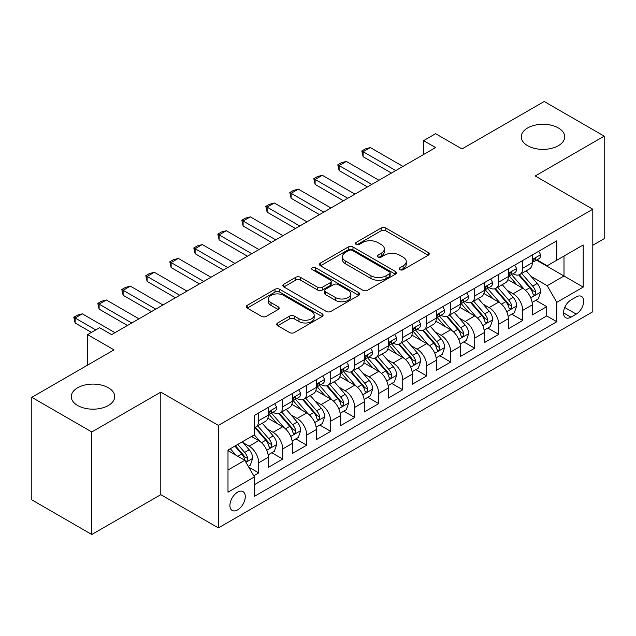 <?xml version="1.0" encoding="UTF-8"?>
<svg xmlns="http://www.w3.org/2000/svg" width="636" height="636" viewBox="0 0 636 636"><rect width="100%" height="100%" fill="white"/><g stroke="black" fill="none" stroke-linecap="round" stroke-linejoin="round"><path stroke-width="0.95" d="M399.909 269.68A2.329 1.344 0 0 0 403.208 269.68L428.235 255.227A3.331 1.924 0 0 0 429.213 253.867A3.331 1.924 0 0 0 428.235 252.508L385.829 228.03A3.331 1.924 0 0 0 381.123 228.03L356.088 242.483A2.329 1.344 0 0 0 355.405 243.429A2.329 1.344 0 0 0 356.088 244.383A2.329 1.344 0 0 0 359.388 244.383L362.631 242.515A10.661 6.153 0 0 1 377.705 242.515L381.234 244.55A10.661 6.153 0 0 1 384.359 248.907A10.661 6.153 0 0 1 381.234 253.255L377.999 255.131A2.329 1.344 0 0 0 377.315 256.077A2.329 1.344 0 0 0 377.999 257.031A2.329 1.344 0 0 0 381.298 257.031L384.534 255.163A10.661 6.153 0 0 1 399.615 255.163L403.145 257.198A10.661 6.153 0 0 1 406.269 261.555A10.661 6.153 0 0 1 403.145 265.904L399.909 267.78A2.329 1.344 0 0 0 399.225 268.726A2.329 1.344 0 0 0 399.909 269.68L399.909 267.78M108.359 387.769A21.719 12.545 0 0 0 84.683 385.05A21.719 12.545 0 0 0 71.28 396.633A21.719 12.545 0 0 0 77.64 405.498A21.719 12.545 0 0 0 101.315 408.217A21.719 12.545 0 0 0 114.719 396.633A21.719 12.545 0 0 0 108.359 387.769M558.36 127.963A21.719 12.545 0 0 0 534.685 125.244A21.719 12.545 0 0 0 521.282 136.827A21.719 12.545 0 0 0 527.642 145.7A21.719 12.545 0 0 0 551.317 148.419A21.719 12.545 0 0 0 564.72 136.827A21.719 12.545 0 0 0 558.36 127.963M237.602 509.913A10.86 6.273 120 0 0 244.693 500.341A10.86 6.273 120 0 0 243.031 491.636A10.86 6.273 120 0 0 237.602 492.177A10.86 6.273 120 0 0 230.502 501.748A10.86 6.273 120 0 0 232.172 510.446A10.86 6.273 120 0 0 237.602 509.913M277.701 322.961A3.331 1.924 0 0 0 276.724 324.32A3.331 1.924 0 0 0 277.701 325.68L289.603 332.549A3.331 1.924 0 0 0 294.309 332.549L322.11 316.505A3.331 1.924 0 0 0 323.088 315.138A3.331 1.924 0 0 0 322.11 313.779L279.705 289.3A3.331 1.924 0 0 0 274.99 289.3L247.197 305.352A3.331 1.924 0 0 0 246.219 306.711A3.331 1.924 0 0 0 247.197 308.07L261.563 316.362A3.331 1.924 0 0 0 266.277 316.362L278.171 309.501A3.331 1.924 0 0 0 279.148 308.134A3.331 1.924 0 0 0 278.171 306.775L271.047 302.664A8.912 5.144 0 0 1 268.44 299.023A8.912 5.144 0 0 1 273.941 294.269A8.912 5.144 0 0 1 283.648 295.39L311.568 311.505A8.912 5.144 0 0 1 314.176 315.138A8.912 5.144 0 0 1 308.675 319.892A8.912 5.144 0 0 1 298.96 318.779L294.309 316.092A3.331 1.924 0 0 0 289.603 316.092L277.701 322.961L277.701 325.68M592.8 245.258L604.2 238.675L604.2 136.136L544.201 101.498L461.998 148.951L435.596 133.711L423.6 140.636L435.596 147.568L111.602 334.623L99.598 327.699L87.601 334.623L87.601 365.112M91.799 431.963L91.799 534.502L160.797 494.665L160.797 392.134L91.799 431.963L31.8 397.325L114.003 349.872L87.601 334.623M160.797 392.134L218.402 425.389L592.8 209.228L592.8 311.767L218.402 527.92L218.402 425.389M604.2 136.136L535.202 175.973L592.8 209.228M362.862 290.255A3.331 1.924 0 0 0 367.576 290.255L395.369 274.203A3.331 1.924 0 0 0 396.347 272.844A3.331 1.924 0 0 0 395.369 271.485L352.972 246.999A3.331 1.924 0 0 0 348.258 246.999L320.457 263.05A3.331 1.924 0 0 0 319.487 264.409A3.331 1.924 0 0 0 320.457 265.769L362.862 290.255M313.262 270.189A2.329 1.344 0 0 1 315.631 270.515L315.631 267.74L358.744 292.632A3.331 1.924 0 0 1 359.714 293.991A3.331 1.924 0 0 1 358.744 295.35L330.943 311.401A3.331 1.924 0 0 1 326.228 311.401L283.831 286.923L283.831 284.197A3.331 1.924 0 0 0 282.853 285.564A3.331 1.924 0 0 0 283.831 286.923M283.831 284.197L295.724 277.328A3.331 1.924 0 0 1 300.438 277.328L317.634 287.257A3.331 1.924 0 0 0 322.341 287.257L330.235 282.702A3.331 1.924 0 0 0 331.213 281.343A3.331 1.924 0 0 0 330.235 279.983L312.332 269.648A2.329 1.344 0 0 1 311.648 268.694A2.329 1.344 0 0 1 313.087 267.454A2.329 1.344 0 0 1 315.631 267.74M91.799 534.502L31.8 499.864L31.8 397.325M253.74 475.792L258.717 472.914L248.763 467.166M243.095 442.688L249.121 446.17A13.579 7.839 60 0 1 258.717 462.801L268.32 457.252L268.32 467.373L282.718 459.057L271.803 452.752M267.096 428.839L273.122 432.313A13.579 7.839 60 0 1 282.718 448.944L292.322 443.403L292.322 453.516L306.719 445.2L295.804 438.896M291.097 414.982L297.123 418.456A13.579 7.839 60 0 1 306.719 435.088L316.323 429.546L316.323 439.659L330.72 431.343L319.797 425.039M315.09 401.125L321.116 404.599A13.579 7.839 60 0 1 330.72 421.231L340.324 415.69L340.324 425.802L354.721 417.486L343.798 411.182M339.091 387.268L345.117 390.743A13.579 7.839 60 0 1 354.721 407.374L364.317 401.833L364.317 411.945L378.722 403.629L367.799 397.325M363.092 373.411L369.119 376.886A13.579 7.839 60 0 1 378.722 393.517L388.318 387.976L388.318 398.088L402.723 389.773L391.8 383.468M387.093 359.555L393.12 363.037A13.579 7.839 60 0 1 402.723 379.66L412.319 374.119L412.319 384.231L426.716 375.916L415.801 369.611M411.095 345.698L417.121 349.18A13.579 7.839 60 0 1 426.716 365.803L436.32 360.262L436.32 370.375L450.717 362.067L439.802 355.763M435.096 331.841L441.122 335.323A13.579 7.839 60 0 1 450.717 351.947L460.321 346.405L460.321 356.518L474.718 348.21L463.803 341.906M459.097 317.984L465.123 321.466A13.579 7.839 60 0 1 474.718 338.09L484.322 332.549L484.322 342.661L498.719 334.353L487.796 328.049M483.098 304.127L489.124 307.609A13.579 7.839 60 0 1 498.719 324.233L508.323 318.692L508.323 328.812L522.72 320.496L522.72 310.376A13.579 7.839 -120 0 0 513.117 293.752L507.091 290.27M511.797 314.192L522.72 320.496M268.32 457.252A13.579 7.839 -120 0 0 258.717 440.629L251.522 436.471M292.322 443.403A13.579 7.839 -120 0 0 282.718 426.772L267.875 418.202M316.323 429.546A13.579 7.839 -120 0 0 306.719 412.915L291.876 404.345M340.324 415.69A13.579 7.839 -120 0 0 330.72 399.058L315.877 390.488M364.317 401.833A13.579 7.839 -120 0 0 354.721 385.201L339.878 376.631M388.318 387.976A13.579 7.839 -120 0 0 378.722 371.345L363.879 362.774M412.319 374.119A13.579 7.839 -120 0 0 402.723 357.488L387.88 348.918M436.32 360.262A13.579 7.839 -120 0 0 426.716 343.631L411.882 335.069M460.321 346.405A13.579 7.839 -120 0 0 450.717 329.782L435.875 321.212M484.322 332.549A13.579 7.839 -120 0 0 474.718 315.925L459.876 307.355M508.323 318.692A13.579 7.839 -120 0 0 498.719 302.068L483.877 293.498M576.24 296.94L570.961 299.985A10.518 6.074 120 0 0 564.084 309.263A10.518 6.074 120 0 0 565.698 317.69A10.518 6.074 120 0 0 570.961 317.173L576.24 314.12A10.518 6.074 120 0 0 583.117 304.851A10.518 6.074 120 0 0 581.503 296.416A10.518 6.074 120 0 0 576.24 296.94M227.998 470.004L244.796 460.305L254.4 476.928L254.4 496.334L556.802 321.744L556.802 302.346L547.198 285.715L531.092 276.414M254.4 476.928L227.998 492.177L227.998 450.05L254.4 434.809L254.4 415.411L556.802 240.821L556.802 260.219L583.196 244.979L583.196 287.098L556.802 302.346M272.995 412.287L273.122 412.359A13.579 7.839 60 0 0 279.912 413.034L289.507 407.493A13.579 7.839 -120 0 0 292.322 401.276L292.322 393.517M296.996 398.43L297.123 398.502A13.579 7.839 60 0 0 303.905 399.177L313.508 393.636A13.579 7.839 -120 0 0 316.323 387.419L316.323 379.66M320.997 384.573L321.116 384.645A13.579 7.839 60 0 0 327.906 385.321L337.509 379.779A13.579 7.839 -120 0 0 340.324 373.563L340.324 365.803M344.998 370.716L345.117 370.796A13.579 7.839 60 0 0 351.907 371.464L361.51 365.923A13.579 7.839 -120 0 0 364.317 359.706L364.317 351.947M368.991 356.86L369.119 356.939A13.579 7.839 60 0 0 375.908 357.607L385.511 352.066A13.579 7.839 -120 0 0 388.318 345.849L388.318 338.09M392.992 343.011L393.12 343.082A13.579 7.839 60 0 0 399.909 343.75L409.505 338.209A13.579 7.839 -120 0 0 412.319 331.992L412.319 324.233M416.993 329.154L417.121 329.225A13.579 7.839 60 0 0 423.91 329.893L433.506 324.352A13.579 7.839 -120 0 0 436.32 318.135L436.32 310.376M440.994 315.297L441.122 315.369A13.579 7.839 60 0 0 447.911 316.036L457.507 310.495A13.579 7.839 -120 0 0 460.321 304.278L460.321 296.519M464.995 301.44L465.123 301.512A13.579 7.839 60 0 0 471.912 302.18L481.508 296.638A13.579 7.839 -120 0 0 484.322 290.429L484.322 282.662M488.997 287.583L489.124 287.655A13.579 7.839 60 0 0 495.905 288.331L505.509 282.781A13.579 7.839 -120 0 0 508.323 276.573L508.323 268.813M254.4 484.688L546.722 315.925L546.722 306.639L532.316 314.955L532.316 304.835A13.579 7.839 -120 0 0 522.72 288.211L507.878 279.641M512.998 273.726L513.117 273.798A13.579 7.839 -120 0 0 519.906 274.474A13.579 7.839 -120 0 0 522.72 268.257L522.72 260.498M519.906 274.474L529.51 268.925A13.579 7.839 -120 0 0 532.316 262.716L532.316 254.957M258.717 412.915L258.717 420.674A13.579 7.839 60 0 1 255.91 426.891A13.579 7.839 60 0 1 254.4 427.44M255.91 426.891L265.506 421.35A13.579 7.839 -120 0 0 268.32 415.133L268.32 407.374M282.718 399.058L282.718 406.817A13.579 7.839 60 0 1 279.912 413.034M306.719 385.201L306.719 392.961A13.579 7.839 60 0 1 303.905 399.177M330.72 371.345L330.72 379.104A13.579 7.839 60 0 1 327.906 385.321M354.721 357.488L354.721 365.247A13.579 7.839 60 0 1 351.907 371.464M378.722 343.631L378.722 351.39A13.579 7.839 60 0 1 375.908 357.607M402.723 329.774L402.723 337.533A13.579 7.839 60 0 1 399.909 343.75M426.716 315.917L426.716 323.684A13.579 7.839 60 0 1 423.91 329.893M450.717 302.068L450.717 309.827A13.579 7.839 60 0 1 447.911 316.036M474.718 288.211L474.718 295.971A13.579 7.839 60 0 1 471.912 302.18M498.719 274.355L498.719 282.114A13.579 7.839 60 0 1 495.905 288.331M498.719 324.233L498.719 334.353M474.718 338.09L474.718 348.21M450.717 351.947L450.717 362.067M426.716 365.803L426.716 375.916M402.723 379.66L402.723 389.773M378.722 393.517L378.722 403.629M354.721 407.374L354.721 417.486M330.72 421.231L330.72 431.343M306.719 435.088L306.719 445.2M282.718 448.944L282.718 459.057M258.717 462.801L258.717 472.914M244.796 460.305L227.998 450.606M547.198 285.715L563.997 276.016L563.997 256.062L583.196 244.979M536.514 260.148L583.196 287.098M536.991 259.87L547.198 265.761L556.802 260.219M160.797 494.665L218.402 527.92M423.6 140.636L423.6 154.492M535.798 300.335L546.722 306.639M546.722 315.925L556.802 321.744M400.839 270.014L403.145 268.678A10.661 6.153 0 0 0 406.269 264.33L406.269 261.555M384.359 248.907L384.359 251.673A10.661 6.153 0 0 1 381.234 256.03L378.929 257.365M428.195 255.259L385.829 230.796A3.331 1.924 0 0 0 381.123 230.796L357.019 244.709M395.33 274.227L352.972 249.773A3.331 1.924 0 0 0 348.258 249.773L320.504 265.8M389.486 273.798A2.329 1.344 0 0 0 390.17 272.844A2.329 1.344 0 0 0 389.486 271.89L352.265 250.401A2.329 1.344 0 0 0 348.965 250.401L345.547 252.373A10.661 6.153 0 0 0 342.422 256.729A10.661 6.153 0 0 0 345.547 261.078L370.987 275.77A10.661 6.153 0 0 0 386.068 275.77L389.486 273.798L389.486 276.565A2.329 1.344 0 0 0 390.17 275.619L390.17 272.844M342.422 256.729L342.422 259.496A10.661 6.153 0 0 0 345.547 263.853L345.547 261.078M389.486 276.565L386.068 278.536A10.661 6.153 0 0 1 370.987 278.536L345.547 263.853M283.871 286.947L295.724 280.102L295.724 277.328M331.213 281.343L331.213 284.117A3.331 1.924 0 0 1 330.235 285.477L322.341 290.032A3.331 1.924 0 0 1 317.634 290.032L300.438 280.102A3.331 1.924 0 0 0 295.724 280.102M315.631 270.515L358.696 295.382M335.474 297.561A8.912 5.144 0 0 0 345.189 298.682A8.912 5.144 0 0 0 350.69 293.927A8.912 5.144 0 0 0 348.083 290.286L338.249 284.61A3.331 1.924 0 0 0 333.534 284.61L325.64 289.165A3.331 1.924 0 0 0 324.67 290.525A3.331 1.924 0 0 0 325.64 291.884L335.474 297.561L335.474 300.335A8.912 5.144 0 0 0 345.189 301.448A8.912 5.144 0 0 0 350.69 296.694L350.69 293.927M324.67 290.525L324.67 293.299A3.331 1.924 0 0 0 325.64 294.659L325.64 291.884M335.474 300.335L325.64 294.659M314.176 315.138L314.176 317.913A8.912 5.144 0 0 1 308.675 322.667A8.912 5.144 0 0 1 298.96 321.554L294.309 318.867A3.331 1.924 0 0 0 289.603 318.867L277.749 325.712M268.44 299.023L268.44 301.798A8.912 5.144 0 0 0 271.047 305.431L271.047 302.664M278.131 309.525L271.047 305.431M322.062 316.529L279.705 292.075A3.331 1.924 0 0 0 274.99 292.075L247.237 308.094M532.117 302.458L538.318 298.88L540.719 291.948A8.991 5.191 -120 0 0 537.213 283.505L526.25 270.809M524.056 289.086L511.519 274.577M516.925 284.864L509.651 276.437A21.552 12.442 -120 0 0 508.983 275.69M518.682 274.959L529.78 287.798A8.991 5.191 60 0 1 532.984 293.999L533.636 295.064L534.852 294.889L535.862 292.329A8.991 5.191 -120 0 0 532.658 286.136L521.687 273.44M519.334 274.752L531.259 288.545A4.579 2.647 60 0 1 532.412 290.342L535.862 292.329M538.676 251.284L540.719 254.813A8.991 5.191 60 0 1 538.859 258.796L534.296 261.428A8.991 5.191 -120 0 0 535.862 259.353L535.671 258.558L534.55 258.78L532.984 261.014A8.991 5.191 60 0 1 532.316 262.294M532.618 261.849L532.658 261.849A8.991 5.191 -120 0 0 534.296 261.428M395.759 170.567L363.116 151.726L363.116 156.71L361.797 150.963L365.398 148.888L370.319 147.568L402.962 166.409M391.442 173.064L363.116 156.71M370.319 147.568L363.116 151.726L361.797 150.963M508.116 316.315L514.317 312.737L516.718 305.805A8.991 5.191 -120 0 0 513.22 297.362L502.249 284.666M500.055 302.943L487.518 288.434M492.924 298.721L485.65 290.294A21.552 12.442 -120 0 0 484.982 289.547M494.689 288.816L505.779 301.655A8.991 5.191 60 0 1 508.983 307.856L509.635 308.921L510.851 308.746L511.67 307.76L511.861 306.186A8.991 5.191 -120 0 0 508.657 299.993L497.694 287.297M495.341 288.609L507.258 302.402A4.579 2.647 60 0 1 508.41 304.199L511.861 306.186M484.115 330.171L490.316 326.594L492.717 319.662A8.991 5.191 -120 0 0 489.219 311.219L478.248 298.523M476.054 316.8L463.525 302.291M468.923 312.57L461.649 304.151A21.552 12.442 -120 0 0 460.981 303.404M470.688 302.672L481.778 315.512A8.991 5.191 60 0 1 484.982 321.713L485.634 322.778L486.85 322.603L487.669 321.617L487.86 320.043A8.991 5.191 -120 0 0 484.656 313.85L473.693 301.154M471.34 302.458L483.257 316.259A4.579 2.647 60 0 1 484.409 318.056L487.86 320.043M460.122 344.028L466.323 340.451L468.716 333.518A8.991 5.191 -120 0 0 465.218 325.075L454.247 312.379M452.053 330.656L439.524 316.148M444.922 326.427L437.648 318.008A21.552 12.442 -120 0 0 436.98 317.261M446.687 316.529L457.777 329.369A8.991 5.191 60 0 1 460.981 335.562L461.641 336.635L462.849 336.46L463.867 333.9A8.991 5.191 -120 0 0 460.655 327.707L449.692 315.011M447.339 316.315L459.256 330.116A4.579 2.647 60 0 1 460.408 331.905L463.867 333.9M436.121 357.885L442.322 354.308L444.715 347.375A8.991 5.191 -120 0 0 441.217 338.932L430.254 326.236M428.052 344.513L415.523 330.005M420.921 340.284L413.646 331.865A21.552 12.442 -120 0 0 412.979 331.118M422.686 330.386L433.776 343.225A8.991 5.191 60 0 1 436.98 349.418L437.64 350.484L438.856 350.317L439.866 347.757A8.991 5.191 -120 0 0 436.654 341.564L425.691 328.868M423.338 330.171L435.255 343.973A4.579 2.647 60 0 1 436.407 345.761L439.866 347.757M514.683 265.14L516.718 268.67A8.991 5.191 60 0 1 514.858 272.653L510.295 275.285A8.991 5.191 -120 0 0 511.861 273.21L511.67 272.415L510.549 272.637L508.983 274.871A8.991 5.191 60 0 1 508.323 276.151M508.617 275.706L508.657 275.706A8.991 5.191 -120 0 0 510.295 275.285M371.758 184.424L339.123 165.583L339.123 170.567L337.803 164.819L341.397 162.737L346.318 161.425L378.961 180.266M367.441 186.92L339.123 170.567M346.318 161.425L339.123 165.583L337.803 164.819M490.682 278.997L492.717 282.527A8.991 5.191 60 0 1 490.857 286.51L486.294 289.142A8.991 5.191 -120 0 0 487.86 287.067L487.677 286.272L486.548 286.494L484.982 288.728A8.991 5.191 60 0 1 484.322 290.008M484.624 289.563L484.656 289.563A8.991 5.191 -120 0 0 486.294 289.142M347.757 198.281L315.122 179.439L315.122 184.424L313.802 178.676L317.404 176.593L322.317 175.282L354.96 194.123M343.44 200.777L315.122 184.424M322.317 175.282L315.122 179.439L313.802 178.676M466.681 292.854L468.716 296.384A8.991 5.191 60 0 1 466.856 300.359L462.3 302.998A8.991 5.191 -120 0 0 463.867 300.923L463.676 300.128L462.547 300.351L460.981 302.585A8.991 5.191 60 0 1 460.321 303.865M460.623 303.42L460.655 303.42A8.991 5.191 -120 0 0 462.3 302.998M323.756 212.138L291.121 193.296L291.121 198.281L289.801 192.533L293.403 190.45L298.324 189.138L330.959 207.98M319.439 214.634L291.121 198.281M298.324 189.138L291.121 193.296L289.801 192.533M442.68 306.703L444.715 310.241A8.991 5.191 60 0 1 442.855 314.216L438.299 316.855A8.991 5.191 -120 0 0 439.866 314.78L439.675 313.985L438.546 314.208L436.98 316.442A8.991 5.191 60 0 1 436.32 317.722M436.622 317.277L436.654 317.277A8.991 5.191 -120 0 0 438.299 316.855M299.763 225.995L267.12 207.153L267.12 212.138L265.8 206.39L269.402 204.307L274.323 202.995L306.957 221.837M295.438 228.491L267.12 212.138M274.323 202.995L267.12 207.153L265.8 206.39M412.12 371.742L418.321 368.157L420.722 361.232A8.991 5.191 -120 0 0 417.216 352.789L406.253 340.093M404.051 358.37L391.522 343.861M396.92 354.141L389.645 345.722A21.552 12.442 -120 0 0 388.978 344.974M398.685 344.243L409.775 357.082A8.991 5.191 60 0 1 412.987 363.275L413.638 364.341L414.855 364.174L415.865 361.614A8.991 5.191 -120 0 0 412.653 355.421L401.69 342.725M399.336 344.028L411.253 357.83A4.579 2.647 60 0 1 412.406 359.618L415.865 361.614M418.679 320.56L420.722 324.098A8.991 5.191 60 0 1 418.854 328.073L414.298 330.712A8.991 5.191 -120 0 0 415.865 328.637L415.674 327.842L414.553 328.065L412.987 330.299A8.991 5.191 60 0 1 412.319 331.579M412.621 331.133L412.653 331.133A8.991 5.191 -120 0 0 414.298 330.712M275.762 239.852L243.119 221.002L243.119 225.995L241.799 220.247L245.401 218.164L250.322 216.852L282.956 235.694M271.437 242.348L243.119 225.995M250.322 216.852L243.119 221.002L241.799 220.247M388.119 385.599L394.32 382.013L396.721 375.089A8.991 5.191 -120 0 0 393.215 366.646L382.252 353.95M380.058 372.227L367.521 357.71M372.919 367.998L365.644 359.579A21.552 12.442 -120 0 0 364.977 358.831M374.684 358.1L385.774 370.939A8.991 5.191 60 0 1 388.986 377.132L389.637 378.197L390.854 378.03L391.863 375.471A8.991 5.191 -120 0 0 388.66 369.278L377.689 356.581M375.335 357.885L387.252 371.686A4.579 2.647 60 0 1 388.413 373.475L391.863 375.471M394.678 334.417L396.721 337.955A8.991 5.191 60 0 1 394.861 341.93L390.297 344.561A8.991 5.191 -120 0 0 391.863 342.494L391.673 341.691L390.552 341.922L388.986 344.156A8.991 5.191 60 0 1 388.318 345.435M388.62 344.982L388.66 344.982A8.991 5.191 -120 0 0 390.297 344.561M251.761 253.708L219.118 234.859L219.118 239.852L217.798 234.104L221.4 232.021L226.321 230.709L258.963 249.55M247.436 256.197L219.118 239.852M226.321 230.709L219.118 234.859L217.798 234.104M364.118 399.456L370.319 395.87L372.72 388.946A8.991 5.191 -120 0 0 369.214 380.495L358.251 367.799M356.057 386.084L343.52 371.567M348.925 381.854L341.651 373.435A21.552 12.442 -120 0 0 340.983 372.68M350.682 371.949L361.773 384.796A8.991 5.191 60 0 1 364.985 390.989L365.636 392.054L366.853 391.887L367.862 389.327A8.991 5.191 -120 0 0 364.659 383.134L353.688 370.438M351.334 371.742L363.251 385.543A4.579 2.647 60 0 1 364.412 387.332L367.862 389.327M370.677 348.274L372.72 351.811A8.991 5.191 60 0 1 370.86 355.786L366.296 358.418A8.991 5.191 -120 0 0 367.862 356.351L367.672 355.548L366.551 355.778L364.985 358.012A8.991 5.191 60 0 1 364.317 359.292M364.619 358.839L364.659 358.839A8.991 5.191 -120 0 0 366.296 358.418M227.76 267.565L195.117 248.716L195.117 253.708L193.797 247.953L197.399 245.878L202.32 244.558L234.962 263.407M223.443 270.054L195.117 253.708M202.32 244.558L195.117 248.716L193.797 247.953M340.117 413.313L346.318 409.727L348.719 402.803A8.991 5.191 -120 0 0 345.213 394.352L334.25 381.656M332.056 399.941L319.518 385.424M324.924 395.711L317.65 387.292A21.552 12.442 -120 0 0 316.982 386.537M326.681 385.806L337.78 398.653A8.991 5.191 60 0 1 340.983 404.846L341.635 405.911L342.852 405.744L343.861 403.184A8.991 5.191 -120 0 0 340.658 396.991L329.694 384.295M327.341 385.599L339.258 399.4A4.579 2.647 60 0 1 340.411 401.189L343.861 403.184M346.684 362.13L348.719 365.668A8.991 5.191 60 0 1 346.859 369.643L342.295 372.275A8.991 5.191 -120 0 0 343.861 370.208L343.671 369.405L342.55 369.627L340.983 371.869A8.991 5.191 60 0 1 340.324 373.149M340.618 372.696L340.658 372.696A8.991 5.191 -120 0 0 342.295 372.275M203.759 281.422L171.124 262.573L171.124 267.565L169.796 261.809L173.397 259.734L178.319 258.415L210.961 277.264M199.442 283.91L171.124 267.565M178.319 258.415L171.124 262.573L169.796 261.809M316.116 427.169L322.317 423.584L324.718 416.66A8.991 5.191 -120 0 0 321.22 408.209L310.249 395.513M308.055 413.79L295.517 399.281M300.923 409.568L293.649 401.149A21.552 12.442 -120 0 0 292.981 400.394M302.688 399.662L313.779 412.51A8.991 5.191 60 0 1 316.982 418.703L317.634 419.768L318.851 419.601L319.86 417.041A8.991 5.191 -120 0 0 316.656 410.84L305.693 398.152M303.34 399.456L315.257 413.257A4.579 2.647 60 0 1 316.41 415.046L319.86 417.041M322.683 375.987L324.718 379.517A8.991 5.191 60 0 1 322.857 383.5L318.294 386.132A8.991 5.191 -120 0 0 319.86 384.065L319.677 383.262L318.549 383.484L316.982 385.726A8.991 5.191 60 0 1 316.323 387.006M316.617 386.553L316.656 386.553A8.991 5.191 -120 0 0 318.294 386.132M179.757 295.279L147.123 276.429L147.123 281.422L145.803 275.666L149.396 273.591L154.317 272.272L186.96 291.121M175.441 297.767L147.123 281.422M154.317 272.272L147.123 276.429L145.803 275.666M292.115 441.018L298.324 437.441L300.717 430.516A8.991 5.191 -120 0 0 297.219 422.065L286.248 409.369M284.054 427.646L271.524 413.138M276.922 423.425L269.648 415.006A21.552 12.442 -120 0 0 268.98 414.251M278.687 413.519L289.778 426.366A8.991 5.191 60 0 1 292.981 432.56L293.641 433.625L294.85 433.458L295.867 430.898A8.991 5.191 -120 0 0 292.655 424.697L281.692 412.001M279.339 413.313L291.256 427.114A4.579 2.647 60 0 1 292.409 428.903L295.867 430.898M298.682 389.844L300.717 393.374A8.991 5.191 60 0 1 298.856 397.357L294.301 399.988A8.991 5.191 -120 0 0 295.867 397.921L295.676 397.118L294.548 397.341L292.981 399.583A8.991 5.191 60 0 1 292.322 400.863M292.624 400.41L292.655 400.41A8.991 5.191 -120 0 0 294.301 399.988M155.756 309.128L123.122 290.286L123.122 295.279L121.802 289.523L125.403 287.448L130.316 286.128L162.959 304.978M151.44 311.624L123.122 295.279M130.316 286.128L123.122 290.286L121.802 289.523M268.122 454.875L274.323 451.298L276.716 444.365A8.991 5.191 -120 0 0 273.218 435.922L262.255 423.226M260.052 441.503L254.313 434.857M252.921 437.282L251.991 436.201M254.686 427.376L265.776 440.215A8.991 5.191 60 0 1 268.98 446.416L269.64 447.482L270.856 447.307L271.866 444.755A8.991 5.191 -120 0 0 268.654 438.554L257.691 425.858M255.338 427.169L267.255 440.963A4.579 2.647 60 0 1 268.408 442.759L271.866 444.755M274.68 403.701L276.716 407.231A8.991 5.191 60 0 1 274.855 411.214L270.3 413.845A8.991 5.191 -120 0 0 271.866 411.77L271.675 410.975L270.546 411.198L268.98 413.44A8.991 5.191 60 0 1 268.32 414.72M268.623 414.267L268.654 414.267A8.991 5.191 -120 0 0 270.3 413.845M131.763 322.985L99.121 304.143L99.121 309.128L97.801 303.38L101.402 301.305L106.323 299.985L138.958 318.835M127.439 325.481L99.121 309.128M106.323 299.985L99.121 304.143L97.801 303.38M248.279 466.331L250.322 465.155L252.723 458.222A8.991 5.191 -120 0 0 249.217 449.779L242.316 441.789M235.869 455.145L230.311 448.714M228.92 451.139L227.998 450.073M234.875 446.082L241.775 454.072A8.991 5.191 60 0 1 244.987 460.273L245.639 461.339L246.855 461.164L247.865 458.612A8.991 5.191 -120 0 0 244.653 452.411L237.753 444.421M235.431 445.764L243.254 454.82A4.579 2.647 60 0 1 244.407 456.616L247.865 458.612M73.8 373.078L78.737 370.224M95.758 329.917L75.12 318L75.12 322.985L73.8 317.237L77.401 315.162L82.322 313.842L114.957 332.684M91.441 332.413L75.12 322.985M82.322 313.842L75.12 318L73.8 317.237M249.121 446.17L258.717 440.629M273.122 432.313L282.718 426.772M297.123 418.456L306.719 412.915M321.116 404.599L330.72 399.058M345.117 390.743L354.721 385.201M369.119 376.886L378.722 371.345M393.12 363.037L402.723 357.488M417.121 349.18L426.716 343.631M441.122 335.323L450.717 329.782M465.123 321.466L474.718 315.925M489.124 307.609L498.719 302.068M513.117 293.752L522.72 288.211M522.72 268.257L532.316 262.716M258.717 420.674L268.32 415.133M282.718 406.817L292.322 401.276M306.719 392.961L316.323 387.419M330.72 379.104L340.324 373.563M354.721 365.247L364.317 359.706M378.722 351.39L388.318 345.849M402.723 337.533L412.319 331.992M426.716 323.684L436.32 318.135M450.717 309.827L460.321 304.278M474.718 295.971L484.322 290.429M498.719 282.114L508.323 276.573M522.72 310.376L532.316 304.835M564.728 307.474L576.24 314.12M563.52 312.872L570.961 317.173M403.145 268.678L403.145 265.904M377.999 257.031L377.999 255.131M381.234 256.03L381.234 253.255M356.088 244.383L356.088 242.483M381.123 230.796L381.123 228.03M385.829 230.796L385.829 228.03M428.235 255.227L428.235 252.508M320.457 265.769L320.457 263.05M348.258 249.773L348.258 246.999M352.972 249.773L352.972 246.999M395.369 274.203L395.369 271.485M370.987 278.536L370.987 275.77M386.068 278.536L386.068 275.77M300.438 280.102L300.438 277.328M317.634 290.032L317.634 287.257M322.341 290.032L322.341 287.257M330.235 285.477L330.235 282.702M358.744 295.35L358.744 292.632M289.603 318.867L289.603 316.092M294.309 318.867L294.309 316.092M298.96 321.554L298.96 318.779M278.171 309.501L278.171 306.775M247.197 308.07L247.197 305.352M274.99 292.075L274.99 289.3M279.705 292.075L279.705 289.3M322.11 316.505L322.11 313.779M530.75 297.847L540.664 292.123M532.658 286.136L537.213 283.505M525.487 290.278L529.78 287.798M540.664 254.71L532.316 259.528M534.701 258.685L535.862 259.353M506.749 311.704L516.663 305.98M508.657 299.993L513.22 297.362M501.486 304.135L505.779 301.655M482.748 325.56L492.662 319.836M484.656 313.85L489.219 311.219M477.485 317.992L481.778 315.512M458.747 339.417L468.66 333.693M460.655 327.707L465.218 325.075M453.484 331.849L457.777 329.369M434.746 353.274L444.659 347.55M436.654 341.564L441.217 338.932M429.483 345.706L433.776 343.225M516.663 268.567L508.323 273.385M510.7 272.542L511.861 273.21M492.662 282.424L484.322 287.241M486.699 286.399L487.86 287.067M468.66 296.281L460.321 301.098M462.706 300.256L463.867 300.923M444.659 310.137L436.32 314.955M438.705 314.112L439.866 314.78M410.745 367.131L420.658 361.407M412.653 355.421L417.216 352.789M405.49 359.555L409.775 357.082M420.658 323.994L412.319 328.804M414.704 327.969L415.865 328.637M386.744 380.988L396.657 375.264M388.66 369.278L393.215 366.646M381.489 373.411L385.774 370.939M396.657 337.851L388.318 342.661M390.703 341.818L391.863 342.494M362.743 394.845L372.656 389.121M364.659 383.134L369.214 380.495M357.488 387.268L361.773 384.796M372.656 351.708L364.317 356.518M366.702 355.675L367.862 356.351M338.75 408.694L348.663 402.978M340.658 396.991L345.213 394.352M333.487 401.125L337.78 398.653M348.663 365.565L340.324 370.375M342.701 369.532L343.861 370.208M314.748 422.55L324.662 416.826M316.656 410.84L321.22 408.209M309.486 414.982L313.779 412.51M324.662 379.414L316.323 384.231M318.7 383.389L319.86 384.065M290.747 436.407L300.661 430.683M292.655 424.697L297.219 422.065M285.485 428.839L289.778 426.366M300.661 393.271L292.322 398.088M294.699 397.246L295.867 397.921M266.746 450.264L276.66 444.54M268.654 438.554L273.218 435.922M261.483 442.696L265.776 440.215M276.66 407.127L268.32 411.945M270.705 411.102L271.866 411.77M245.941 462.277L252.659 458.397M244.653 452.411L249.217 449.779M237.896 456.314L241.775 454.072"/></g></svg>
